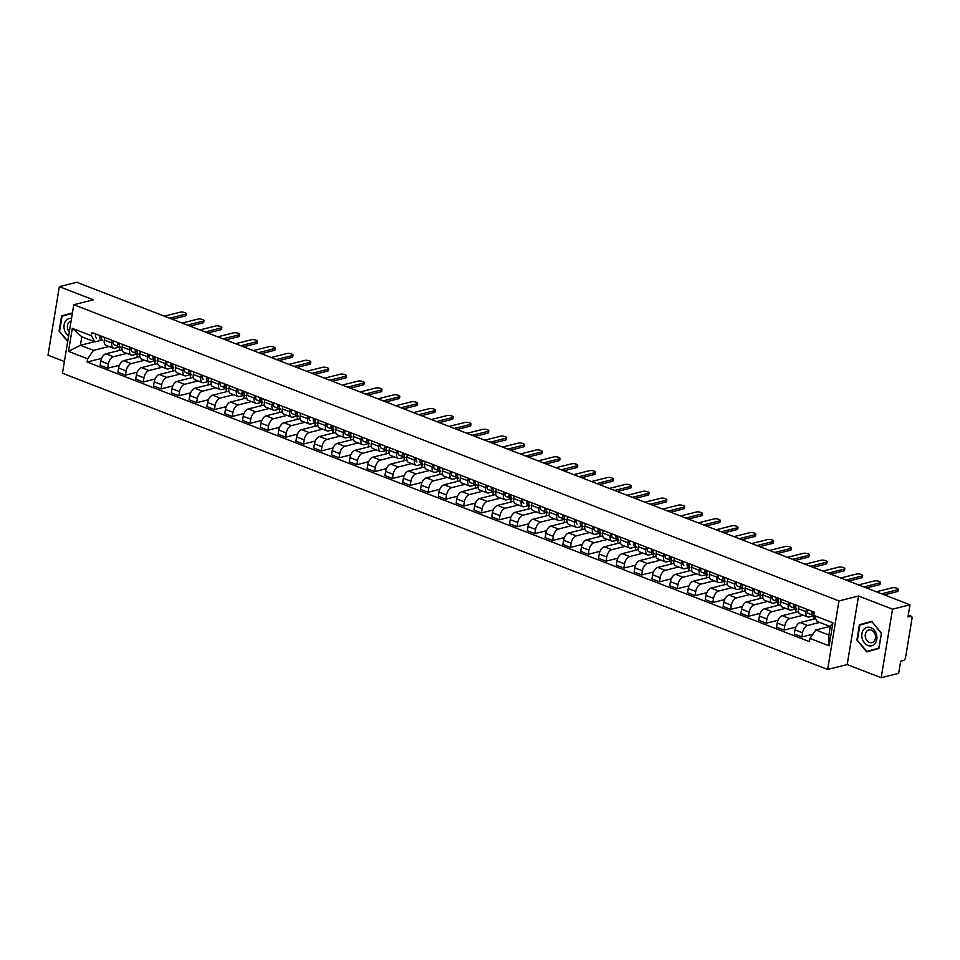 <?xml version="1.0" encoding="UTF-8"?>
<svg xmlns="http://www.w3.org/2000/svg" width="960" height="960" viewBox="0 0 960 960"><rect width="100%" height="100%" fill="white"/><g stroke="black" fill="none" stroke-linecap="round" stroke-linejoin="round"><path stroke-width="1.44" d="M881.184 677.724L892.536 609.18L909.984 604.812L76.8 282.276L59.352 286.644L93.348 299.808L73.788 304.716L62.448 373.26L827.628 669.468L847.188 664.56L881.184 677.724L898.644 673.356L900.648 661.224L903.372 660.54A2.916 1.584 111.2 0 0 905.58 657.36L912 618.564A2.916 1.584 111.2 0 0 911.292 616.284A2.916 1.584 111.2 0 0 910.704 616.26L908.256 615.312M59.352 286.644L48 355.188L64.38 361.536M892.536 609.18L858.528 596.016L838.968 600.924L73.788 304.716M909.984 604.812L907.98 616.944L910.704 616.26M122.088 349.764L105.888 353.82A6.708 3.636 111.2 0 0 100.812 361.14L100.116 365.316L107.652 368.232L108.336 364.056A6.708 3.636 -68.8 0 1 113.424 356.736L126.852 353.376M111.84 342.948L104.304 340.032A6.708 3.636 111.2 0 0 105.924 345.264L113.448 348.18A6.708 3.636 -68.8 0 1 111.84 342.948L112.26 340.392M104.304 340.032L104.724 337.476M119.424 365.28L107.652 368.232M137.424 353.928L136.848 357.42M119.94 346.956L114.828 348.24A6.708 3.636 -68.8 0 1 113.448 348.18M139.884 356.652L123.684 360.708A6.708 3.636 111.2 0 0 118.608 368.028L117.912 372.216L125.448 375.132L126.144 370.944A6.708 3.636 -68.8 0 1 131.22 363.624L144.648 360.264M122.532 344.364L122.1 346.92A6.708 3.636 111.2 0 0 123.72 352.152L131.256 355.068A6.708 3.636 -68.8 0 1 129.636 349.836L130.056 347.28M137.22 372.18L125.448 375.132M155.22 360.816L154.644 364.308M137.748 353.844L132.624 355.128A6.708 3.636 -68.8 0 1 131.256 355.068M157.692 363.54L141.492 367.608A6.708 3.636 111.2 0 0 136.404 374.916L135.72 379.104L143.244 382.02L143.94 377.832A6.708 3.636 -68.8 0 1 149.016 370.524L162.456 367.152M140.328 351.264L139.908 353.808A6.708 3.636 111.2 0 0 141.516 359.052L149.052 361.968A6.708 3.636 -68.8 0 1 147.432 356.724L147.852 354.168M155.028 379.068L143.244 382.02M173.028 367.704L172.452 371.196M155.544 360.732L150.432 362.016A6.708 3.636 -68.8 0 1 149.052 361.968M175.488 370.428L159.288 374.496A6.708 3.636 111.2 0 0 154.212 381.816L153.516 385.992L161.052 388.908L161.736 384.732A6.708 3.636 -68.8 0 1 166.824 377.412L180.252 374.04M158.124 358.152L157.704 360.696A6.708 3.636 111.2 0 0 159.324 365.94L166.848 368.856A6.708 3.636 -68.8 0 1 165.24 363.612L165.66 361.068M172.824 385.956L161.052 388.908M190.824 374.604L190.248 378.084M173.34 367.632L168.228 368.916A6.708 3.636 -68.8 0 1 166.848 368.856M193.284 377.328L177.084 381.384A6.708 3.636 111.2 0 0 172.008 388.704L171.312 392.88L178.848 395.796L179.544 391.62A6.708 3.636 -68.8 0 1 184.62 384.3L198.048 380.928M175.932 365.04L175.5 367.596A6.708 3.636 111.2 0 0 177.12 372.828L184.656 375.744A6.708 3.636 -68.8 0 1 183.036 370.512L183.456 367.956M190.62 392.844L178.848 395.796M208.62 381.492L208.044 384.972M189.54 373.98L185.52 372.42A3.648 1.98 -68.8 0 1 185.472 372.408L189.588 373.992A3.648 1.98 -68.8 0 0 189.636 374.016L191.172 374.532L186.024 375.804A6.708 3.636 -68.8 0 1 184.656 375.744M211.092 384.216L194.892 388.272A6.708 3.636 111.2 0 0 189.816 395.592L189.12 399.78L196.644 402.696L197.34 398.508A6.708 3.636 -68.8 0 1 202.416 391.188L215.856 387.828M193.728 371.928L193.308 374.484A6.708 3.636 111.2 0 0 194.916 379.716L202.452 382.632A6.708 3.636 -68.8 0 1 200.832 377.4L201.264 374.844M208.428 399.744L196.644 402.696M226.428 388.38L225.852 391.872M208.944 381.408L203.832 382.692A6.708 3.636 -68.8 0 1 202.452 382.632M228.888 391.104L212.688 395.172A6.708 3.636 111.2 0 0 207.612 402.48L206.916 406.668L214.452 409.584L215.136 405.396A6.708 3.636 -68.8 0 1 220.224 398.076L233.652 394.716M211.524 378.816L211.104 381.372A6.708 3.636 111.2 0 0 212.724 386.616L220.248 389.532A6.708 3.636 -68.8 0 1 218.64 384.288L219.06 381.732M226.224 406.632L214.452 409.584M244.224 395.268L243.648 398.76M226.74 388.296L221.628 389.58A6.708 3.636 -68.8 0 1 220.248 389.532M246.684 397.992L230.484 402.06A6.708 3.636 111.2 0 0 225.408 409.38L224.724 413.556L232.248 416.472L232.944 412.296A6.708 3.636 -68.8 0 1 238.02 404.976L251.448 401.604M229.332 385.716L228.9 388.26A6.708 3.636 111.2 0 0 230.52 393.504L238.056 396.42A6.708 3.636 -68.8 0 1 236.436 391.176L236.856 388.632M244.02 413.52L232.248 416.472M262.032 402.156L261.444 405.648M242.94 394.644L238.92 393.096A3.648 1.98 -68.8 0 1 238.872 393.084L242.988 394.668A3.648 1.98 -68.8 0 0 243.036 394.692L244.572 395.196L239.424 396.468A6.708 3.636 -68.8 0 1 238.056 396.42M264.492 404.892L248.292 408.948A6.708 3.636 111.2 0 0 243.216 416.268L242.52 420.444L250.044 423.36L250.74 419.184A6.708 3.636 -68.8 0 1 255.816 411.864L269.256 408.492M247.128 392.604L246.708 395.148A6.708 3.636 111.2 0 0 248.316 400.392L255.852 403.308A6.708 3.636 -68.8 0 1 254.232 398.064L254.664 395.52M261.828 420.408L250.044 423.36M279.828 409.056L279.252 412.536M262.344 402.084L257.232 403.368A6.708 3.636 -68.8 0 1 255.852 403.308M282.288 411.78L266.088 415.836A6.708 3.636 111.2 0 0 261.012 423.156L260.316 427.332L267.852 430.248L268.536 426.072A6.708 3.636 -68.8 0 1 273.624 418.752L287.052 415.392M264.924 399.492L264.504 402.048A6.708 3.636 111.2 0 0 266.124 407.28L273.648 410.196A6.708 3.636 -68.8 0 1 272.04 404.964L272.46 402.408M279.624 427.296L267.852 430.248M297.624 415.944L297.048 419.436M280.14 408.972L275.028 410.256A6.708 3.636 -68.8 0 1 273.648 410.196M300.084 418.668L283.896 422.724A6.708 3.636 111.2 0 0 278.808 430.044L278.124 434.232L285.648 437.148L286.344 432.96A6.708 3.636 -68.8 0 1 291.42 425.64L304.848 422.28M282.732 406.38L282.312 408.936A6.708 3.636 111.2 0 0 283.92 414.168L291.456 417.084A6.708 3.636 -68.8 0 1 289.836 411.852L290.256 409.296M297.42 434.196L285.648 437.148M315.432 422.832L314.844 426.324M296.34 415.32L292.32 413.772A3.648 1.98 -68.8 0 1 292.272 413.748L296.388 415.344A3.648 1.98 -68.8 0 0 296.436 415.356L297.972 415.872L292.824 417.144A6.708 3.636 -68.8 0 1 291.456 417.084M317.892 425.556L301.692 429.624A6.708 3.636 111.2 0 0 296.616 436.932L295.92 441.12L303.456 444.036L304.14 439.848A6.708 3.636 -68.8 0 1 309.216 432.54L322.656 429.168M300.528 413.28L300.108 415.824A6.708 3.636 111.2 0 0 301.716 421.068L309.252 423.984A6.708 3.636 -68.8 0 1 307.632 418.74L308.064 416.184M315.228 441.084L303.456 444.036M333.228 429.72L332.652 433.212M315.744 422.748L310.632 424.032A6.708 3.636 -68.8 0 1 309.252 423.984M335.688 432.444L319.488 436.512A6.708 3.636 111.2 0 0 314.412 443.832L313.716 448.008L321.252 450.924L321.948 446.748A6.708 3.636 -68.8 0 1 327.024 439.428L340.452 436.056M318.324 420.168L317.904 422.712A6.708 3.636 111.2 0 0 319.524 427.956L327.048 430.872A6.708 3.636 -68.8 0 1 325.44 425.628L325.86 423.084M333.024 447.972L321.252 450.924M351.024 436.62L350.448 440.1M333.54 429.648L328.428 430.932A6.708 3.636 -68.8 0 1 327.048 430.872M353.484 439.344L337.296 443.4A6.708 3.636 111.2 0 0 332.208 450.72L331.524 454.896L339.048 457.812L339.744 453.636A6.708 3.636 -68.8 0 1 344.82 446.316L358.26 442.944M336.132 427.056L335.712 429.612A6.708 3.636 111.2 0 0 337.32 434.844L344.856 437.76A6.708 3.636 -68.8 0 1 343.236 432.528L343.656 429.972M350.82 454.86L339.048 457.812M368.832 443.508L368.244 446.988M349.74 435.996L345.72 434.436A3.648 1.98 -68.8 0 1 345.684 434.424L349.788 436.008A3.648 1.98 -68.8 0 0 349.836 436.032L351.372 436.548L346.224 437.82A6.708 3.636 -68.8 0 1 344.856 437.76M371.292 446.232L355.092 450.288A6.708 3.636 111.2 0 0 350.016 457.608L349.32 461.796L356.856 464.712L357.54 460.524A6.708 3.636 -68.8 0 1 362.616 453.204L376.056 449.844M353.928 433.944L353.508 436.5A6.708 3.636 111.2 0 0 355.128 441.732L362.652 444.648A6.708 3.636 -68.8 0 1 361.032 439.416L361.464 436.86M368.628 461.76L356.856 464.712M386.628 450.396L386.052 453.888M369.144 443.424L364.032 444.708A6.708 3.636 -68.8 0 1 362.652 444.648M389.088 453.12L372.888 457.188A6.708 3.636 111.2 0 0 367.812 464.496L367.116 468.684L374.652 471.6L375.348 467.412A6.708 3.636 -68.8 0 1 380.424 460.092L393.852 456.732M371.724 440.832L371.304 443.388A6.708 3.636 111.2 0 0 372.924 448.632L380.448 451.548A6.708 3.636 -68.8 0 1 378.84 446.304L379.26 443.748M386.424 468.648L374.652 471.6M404.424 457.284L403.848 460.776M386.94 450.312L381.828 451.596A6.708 3.636 -68.8 0 1 380.448 451.548M406.884 460.008L390.696 464.076A6.708 3.636 111.2 0 0 385.608 471.396L384.924 475.572L392.448 478.488L393.144 474.312A6.708 3.636 -68.8 0 1 398.22 466.992L411.66 463.62M389.532 447.732L389.112 450.276A6.708 3.636 111.2 0 0 390.72 455.52L398.256 458.436A6.708 3.636 -68.8 0 1 396.636 453.192L397.056 450.648M404.232 475.536L392.448 478.488M422.232 464.172L421.656 467.664M403.14 456.66L399.132 455.112A3.648 1.98 -68.8 0 1 399.084 455.1L403.188 456.684A3.648 1.98 -68.8 0 0 403.236 456.708L404.772 457.212L399.624 458.484A6.708 3.636 -68.8 0 1 398.256 458.436M424.692 466.908L408.492 470.964A6.708 3.636 111.2 0 0 403.416 478.284L402.72 482.46L410.256 485.376L410.94 481.2A6.708 3.636 -68.8 0 1 416.028 473.88L429.456 470.508M407.328 454.62L406.908 457.164A6.708 3.636 111.2 0 0 408.528 462.408L416.052 465.324A6.708 3.636 -68.8 0 1 414.444 460.08L414.864 457.536M422.028 482.424L410.256 485.376M440.028 471.072L439.452 474.552M422.544 464.1L417.432 465.384A6.708 3.636 -68.8 0 1 416.052 465.324M442.488 473.796L426.288 477.852A6.708 3.636 111.2 0 0 421.212 485.172L420.516 489.348L428.052 492.264L428.748 488.088A6.708 3.636 -68.8 0 1 433.824 480.768L447.252 477.408M425.136 461.508L424.704 464.064A6.708 3.636 111.2 0 0 426.324 469.296L433.86 472.212A6.708 3.636 -68.8 0 1 432.24 466.98L432.66 464.424M439.824 489.312L428.052 492.264M457.824 477.96L457.248 481.452M440.34 470.988L435.228 472.272A6.708 3.636 -68.8 0 1 433.86 472.212M460.296 480.684L444.096 484.74A6.708 3.636 111.2 0 0 439.008 492.06L438.324 496.248L445.848 499.164L446.544 494.976A6.708 3.636 -68.8 0 1 451.62 487.656L465.06 484.296M442.932 468.396L442.512 470.952A6.708 3.636 111.2 0 0 444.12 476.184L451.656 479.1A6.708 3.636 -68.8 0 1 450.036 473.868L450.456 471.312M457.632 496.212L445.848 499.164M475.632 484.848L475.056 488.34M456.54 477.336L452.532 475.788A3.648 1.98 -68.8 0 1 452.484 475.764L456.588 477.36A3.648 1.98 -68.8 0 0 456.636 477.372L458.172 477.888L453.024 479.16A6.708 3.636 -68.8 0 1 451.656 479.1M478.092 487.572L461.892 491.64A6.708 3.636 111.2 0 0 456.816 498.948L456.12 503.136L463.656 506.052L464.34 501.864A6.708 3.636 -68.8 0 1 469.428 494.556L482.856 491.184M460.728 475.296L460.308 477.84A6.708 3.636 111.2 0 0 461.928 483.084L469.452 486A6.708 3.636 -68.8 0 1 467.844 480.756L468.264 478.2M475.428 503.1L463.656 506.052M493.428 491.736L492.852 495.228M475.944 484.764L470.832 486.048A6.708 3.636 -68.8 0 1 469.452 486M495.888 494.46L479.688 498.528A6.708 3.636 111.2 0 0 474.612 505.848L473.916 510.024L481.452 512.94L482.148 508.764A6.708 3.636 -68.8 0 1 487.224 501.444L500.652 498.072M478.536 482.184L478.104 484.728A6.708 3.636 111.2 0 0 479.724 489.972L487.26 492.888A6.708 3.636 -68.8 0 1 485.64 487.644L486.06 485.1M493.224 509.988L481.452 512.94M511.224 498.624L510.648 502.116M493.752 491.664L488.628 492.948A6.708 3.636 -68.8 0 1 487.26 492.888M513.696 501.36L497.496 505.416A6.708 3.636 111.2 0 0 492.408 512.736L491.724 516.912L499.248 519.828L499.944 515.652A6.708 3.636 -68.8 0 1 505.02 508.332L518.46 504.96M496.332 489.072L495.912 491.628A6.708 3.636 111.2 0 0 497.52 496.86L505.056 499.776A6.708 3.636 -68.8 0 1 503.436 494.544L503.868 491.988M511.032 516.876L499.248 519.828M529.032 505.524L528.456 509.004M509.94 498.012L505.932 496.452A3.648 1.98 -68.8 0 1 505.884 496.44L509.988 498.024A3.648 1.98 -68.8 0 0 510.036 498.048L511.572 498.564L506.436 499.836A6.708 3.636 -68.8 0 1 505.056 499.776M531.492 508.248L515.292 512.304A6.708 3.636 111.2 0 0 510.216 519.624L509.52 523.812L517.056 526.728L517.74 522.54A6.708 3.636 -68.8 0 1 522.828 515.22L536.256 511.86M514.128 495.96L513.708 498.516A6.708 3.636 111.2 0 0 515.328 503.748L522.852 506.664A6.708 3.636 -68.8 0 1 521.244 501.432L521.664 498.876M528.828 523.776L517.056 526.728M546.828 512.412L546.252 515.904M529.344 505.44L524.232 506.724A6.708 3.636 -68.8 0 1 522.852 506.664M549.288 515.136L533.088 519.204A6.708 3.636 111.2 0 0 528.012 526.512L527.316 530.7L534.852 533.616L535.548 529.428A6.708 3.636 -68.8 0 1 540.624 522.108L554.052 518.748M531.936 502.848L531.504 505.404A6.708 3.636 111.2 0 0 533.124 510.648L540.66 513.564A6.708 3.636 -68.8 0 1 539.04 508.32L539.46 505.764M546.624 530.664L534.852 533.616M564.624 519.3L564.048 522.792M547.152 512.328L542.028 513.612A6.708 3.636 -68.8 0 1 540.66 513.564M567.096 522.024L550.896 526.092A6.708 3.636 111.2 0 0 545.82 533.412L545.124 537.588L552.648 540.504L553.344 536.328A6.708 3.636 -68.8 0 1 558.42 529.008L571.86 525.636M549.732 509.748L549.312 512.292A6.708 3.636 111.2 0 0 550.92 517.536L558.456 520.452A6.708 3.636 -68.8 0 1 556.836 515.208L557.268 512.664M564.432 537.552L552.648 540.504M582.432 526.188L581.856 529.68M563.34 518.676L559.332 517.128A3.648 1.98 -68.8 0 1 559.284 517.116L563.388 518.7A3.648 1.98 -68.8 0 0 563.436 518.724L564.972 519.228L559.836 520.5A6.708 3.636 -68.8 0 1 558.456 520.452M584.892 528.924L568.692 532.98A6.708 3.636 111.2 0 0 563.616 540.3L562.92 544.476L570.456 547.392L571.14 543.216A6.708 3.636 -68.8 0 1 576.228 535.896L589.656 532.524M567.528 516.636L567.108 519.18A6.708 3.636 111.2 0 0 568.728 524.424L576.252 527.34A6.708 3.636 -68.8 0 1 574.644 522.096L575.064 519.552M582.228 544.44L570.456 547.392M600.228 533.088L599.652 536.568M582.744 526.116L577.632 527.4A6.708 3.636 -68.8 0 1 576.252 527.34M602.688 535.812L586.488 539.868A6.708 3.636 111.2 0 0 581.412 547.188L580.728 551.364L588.252 554.28L588.948 550.104A6.708 3.636 -68.8 0 1 594.024 542.784L607.452 539.424M585.336 523.524L584.904 526.08A6.708 3.636 111.2 0 0 586.524 531.312L594.06 534.228A6.708 3.636 -68.8 0 1 592.44 528.996L592.86 526.44M600.024 551.328L588.252 554.28M618.036 539.976L617.448 543.468M600.552 533.004L595.428 534.288A6.708 3.636 -68.8 0 1 594.06 534.228M620.496 542.7L604.296 546.756A6.708 3.636 111.2 0 0 599.22 554.076L598.524 558.264L606.048 561.18L606.744 556.992A6.708 3.636 -68.8 0 1 611.82 549.672L625.26 546.312M603.132 530.412L602.712 532.968A6.708 3.636 111.2 0 0 604.32 538.2L611.856 541.116A6.708 3.636 -68.8 0 1 610.236 535.884L610.668 533.328M617.832 558.228L606.048 561.18M635.832 546.864L635.256 550.356M616.74 539.352L612.732 537.804A3.648 1.98 -68.8 0 1 612.684 537.78L616.788 539.376A3.648 1.98 -68.8 0 0 616.836 539.388L618.372 539.904L613.236 541.176A6.708 3.636 -68.8 0 1 611.856 541.116M638.292 549.588L622.092 553.656A6.708 3.636 111.2 0 0 617.016 560.964L616.32 565.152L623.856 568.068L624.552 563.88A6.708 3.636 -68.8 0 1 629.628 556.572L643.056 553.2M620.928 537.312L620.508 539.856A6.708 3.636 111.2 0 0 622.128 545.1L629.652 548.016A6.708 3.636 -68.8 0 1 628.044 542.772L628.464 540.216M635.628 565.116L623.856 568.068M653.628 553.752L653.052 557.244M636.144 546.78L631.032 548.064A6.708 3.636 -68.8 0 1 629.652 548.016M656.088 556.476L639.9 560.544A6.708 3.636 111.2 0 0 634.812 567.864L634.128 572.04L641.652 574.956L642.348 570.78A6.708 3.636 -68.8 0 1 647.424 563.46L660.864 560.088M638.736 544.2L638.316 546.744A6.708 3.636 111.2 0 0 639.924 551.988L647.46 554.904A6.708 3.636 -68.8 0 1 645.84 549.66L646.26 547.116M653.424 572.004L641.652 574.956M671.436 560.64L670.848 564.132M653.952 553.68L648.828 554.964A6.708 3.636 -68.8 0 1 647.46 554.904M673.896 563.376L657.696 567.432A6.708 3.636 111.2 0 0 652.62 574.752L651.924 578.928L659.46 581.844L660.144 577.668A6.708 3.636 -68.8 0 1 665.22 570.348L678.66 566.976M656.532 551.088L656.112 553.644A6.708 3.636 111.2 0 0 657.72 558.876L665.256 561.792A6.708 3.636 -68.8 0 1 663.636 556.56L664.068 554.004M671.232 578.892L659.46 581.844M689.232 567.54L688.656 571.02M670.14 560.028L666.132 558.468A3.648 1.98 -68.8 0 1 666.084 558.456L670.188 560.04A3.648 1.98 -68.8 0 0 670.236 560.064L671.784 560.58L666.636 561.852A6.708 3.636 -68.8 0 1 665.256 561.792M691.692 570.264L675.492 574.32A6.708 3.636 111.2 0 0 670.416 581.64L669.72 585.828L677.256 588.744L677.952 584.556A6.708 3.636 -68.8 0 1 683.028 577.236L696.456 573.876M674.328 557.976L673.908 560.532A6.708 3.636 111.2 0 0 675.528 565.764L683.052 568.68A6.708 3.636 -68.8 0 1 681.444 563.448L681.864 560.892M689.028 585.792L677.256 588.744M707.028 574.428L706.452 577.92M689.544 567.456L684.432 568.74A6.708 3.636 -68.8 0 1 683.052 568.68M709.488 577.152L693.3 581.22A6.708 3.636 111.2 0 0 688.212 588.528L687.528 592.716L695.052 595.632L695.748 591.444A6.708 3.636 -68.8 0 1 700.824 584.124L714.264 580.764M692.136 564.864L691.716 567.42A6.708 3.636 111.2 0 0 693.324 572.664L700.86 575.58A6.708 3.636 -68.8 0 1 699.24 570.336L699.66 567.78M706.824 592.68L695.052 595.632M724.836 581.316L724.26 584.808M707.352 574.344L702.228 575.628A6.708 3.636 -68.8 0 1 700.86 575.58M727.296 584.04L711.096 588.108A6.708 3.636 111.2 0 0 706.02 595.428L705.324 599.604L712.86 602.52L713.544 598.344A6.708 3.636 -68.8 0 1 718.62 591.024L732.06 587.652M709.932 571.764L709.512 574.308A6.708 3.636 111.2 0 0 711.132 579.552L718.656 582.468A6.708 3.636 -68.8 0 1 717.048 577.224L717.468 574.68M724.632 599.568L712.86 602.52M742.632 588.204L742.056 591.696M723.54 580.692L719.532 579.144A3.648 1.98 -68.8 0 1 719.484 579.132L723.588 580.716A3.648 1.98 -68.8 0 0 723.636 580.74L725.184 581.244L720.036 582.516A6.708 3.636 -68.8 0 1 718.656 582.468M745.092 590.94L728.892 594.996A6.708 3.636 111.2 0 0 723.816 602.316L723.12 606.492L730.656 609.408L731.352 605.232A6.708 3.636 -68.8 0 1 736.428 597.912L749.856 594.54M727.728 578.652L727.308 581.196A6.708 3.636 111.2 0 0 728.928 586.44L736.452 589.356A6.708 3.636 -68.8 0 1 734.844 584.112L735.264 581.568M742.428 606.456L730.656 609.408M760.428 595.104L759.852 598.584M742.944 588.132L737.832 589.416A6.708 3.636 -68.8 0 1 736.452 589.356M762.9 597.828L746.7 601.884A6.708 3.636 111.2 0 0 741.612 609.204L740.928 613.38L748.452 616.296L749.148 612.12A6.708 3.636 -68.8 0 1 754.224 604.8L767.664 601.44M745.536 585.54L745.116 588.096A6.708 3.636 111.2 0 0 746.724 593.328L754.26 596.244A6.708 3.636 -68.8 0 1 752.64 591.012L753.06 588.456M760.236 613.344L748.452 616.296M778.236 601.992L777.66 605.484M760.752 595.02L755.628 596.304A6.708 3.636 -68.8 0 1 754.26 596.244M780.696 604.716L764.496 608.772A6.708 3.636 111.2 0 0 759.42 616.092L758.724 620.28L766.26 623.196L766.944 619.008A6.708 3.636 -68.8 0 1 772.032 611.688L785.46 608.328M763.332 592.428L762.912 594.984A6.708 3.636 111.2 0 0 764.532 600.216L772.056 603.132A6.708 3.636 -68.8 0 1 770.448 597.9L770.868 595.344M778.032 620.244L766.26 623.196M796.032 608.88L795.456 612.372M776.94 601.368L772.932 599.82A3.648 1.98 -68.8 0 1 772.884 599.796L776.988 601.392A3.648 1.98 -68.8 0 0 777.036 601.404L778.584 601.92L773.436 603.192A6.708 3.636 -68.8 0 1 772.056 603.132M798.492 611.604L782.292 615.672A6.708 3.636 111.2 0 0 777.216 622.98L776.52 627.168L784.056 630.084L784.752 625.896A6.708 3.636 -68.8 0 1 789.828 618.588L803.256 615.216M781.14 599.328L780.708 601.872A6.708 3.636 111.2 0 0 782.328 607.116L789.864 610.032A6.708 3.636 -68.8 0 1 788.244 604.788L788.664 602.232M795.828 627.132L784.056 630.084M813.828 615.768L813.252 619.26M796.344 608.796L791.232 610.08A6.708 3.636 -68.8 0 1 789.864 610.032M815.616 618.672L800.1 622.56A6.708 3.636 111.2 0 0 795.012 629.88L794.328 634.056L801.852 636.972L802.548 632.796A6.708 3.636 -68.8 0 1 807.624 625.476L819.696 622.452M798.936 606.216L798.516 608.76A6.708 3.636 111.2 0 0 800.124 614.004L807.66 616.92A6.708 3.636 -68.8 0 1 806.04 611.676L806.46 609.132M812.844 634.212L801.852 636.972M813.96 615.744L809.028 616.98A6.708 3.636 -68.8 0 1 807.66 616.92M94.572 341.736L80.388 345.3L93.516 350.376L109.056 346.476M102.144 340.068L94.92 341.88L81.804 336.792L80.388 345.3L68.496 351.384L72.3 328.356L91.476 335.772L94.92 341.88M829.968 626.424L815.796 629.976L828.912 635.052L830.316 626.556L817.2 621.48L813.756 615.372L814.284 612.156L92.004 332.556L91.476 335.772M813.756 615.372L832.92 622.8L829.104 645.828L809.94 638.412L815.796 629.976M93.516 350.376L87.66 358.812L87.132 362.028L809.412 641.628L809.94 638.412M87.66 358.812L68.496 351.384M827.628 669.468L838.968 600.924M72.432 312.888L61.608 315.864L59.088 331.14L67.68 341.64M847.188 664.56L858.528 596.016M881.448 633.24L871.704 621.336L859.428 624.708L856.896 639.984L866.64 651.888L878.916 648.504L881.448 633.24L878.796 648.096L866.904 651.372L856.896 639.984M101.628 358.392L87.132 362.028M119.628 347.04L119.052 350.52M72.3 328.356L81.804 336.792M828.912 635.052L829.104 645.828M830.316 626.556L832.92 622.8M72.42 312.984L65.232 315.324M67.788 340.944L59.088 331.14M65.292 314.94L61.608 315.864M871.764 621.408L863.052 624.168M863.112 623.784L859.428 624.708M102.528 340.296L102.576 340.308A3.648 1.98 -68.8 0 1 102.528 340.296A3.648 1.98 -68.8 0 1 101.916 336.384M169.584 318.192L185.532 314.184A3.348 1.008 9.4 0 0 186.204 313.716L185.916 315.504A3.348 1.008 -170.6 0 1 185.232 315.972L172.26 319.224M101.244 337.764L101.292 337.788A1.752 0.948 -68.8 0 1 101.268 337.776A1.752 0.948 -68.8 0 1 100.944 336.012M100.932 337.452L101.616 337.68M102.168 340.08L100.632 339.564A3.648 1.98 -68.8 0 1 100.584 339.54A3.648 1.98 -68.8 0 1 99.972 335.64M96.48 337.956L96.528 337.968A3.648 1.98 -68.8 0 1 96.48 337.956A3.648 1.98 -68.8 0 1 95.868 334.044M186.204 313.716A3.348 1.008 9.4 0 0 184.044 312.384A3.348 1.008 9.4 0 0 180.276 312.156L164.328 316.152M120.324 347.184L120.372 347.208A3.648 1.98 -68.8 0 1 120.324 347.184A3.648 1.98 -68.8 0 1 119.712 343.284M187.38 325.08L203.328 321.084A3.348 1.008 9.4 0 0 204.012 320.616L203.712 322.392A3.348 1.008 -170.6 0 1 203.028 322.86L190.056 326.112M119.04 344.664L119.088 344.676A1.752 0.948 -68.8 0 1 119.064 344.664A1.752 0.948 -68.8 0 1 118.74 342.9M118.74 344.34L119.412 344.568M119.976 346.968L118.428 346.452A3.648 1.98 -68.8 0 1 118.38 346.44A3.648 1.98 -68.8 0 1 117.78 342.528M118.332 346.416L114.324 344.856A3.648 1.98 -68.8 0 1 114.276 344.844A3.648 1.98 -68.8 0 1 113.676 340.944M204.012 320.616A3.348 1.008 9.4 0 0 201.852 319.272A3.348 1.008 9.4 0 0 198.084 319.044L182.136 323.04M138.12 354.072L138.168 354.096A3.648 1.98 -68.8 0 1 138.12 354.072A3.648 1.98 -68.8 0 1 137.52 350.172M205.176 331.968L221.124 327.972A3.348 1.008 9.4 0 0 221.808 327.504L221.52 329.28A3.348 1.008 -170.6 0 1 220.836 329.748L207.864 333M136.848 351.552L136.896 351.564A1.752 0.948 -68.8 0 1 136.872 351.564A1.752 0.948 -68.8 0 1 136.536 349.788M136.536 351.228L137.208 351.456M137.772 353.856L136.236 353.34A3.648 1.98 -68.8 0 1 136.188 353.328A3.648 1.98 -68.8 0 1 135.576 349.416M136.14 353.304L132.12 351.756A3.648 1.98 -68.8 0 1 132.072 351.732A3.648 1.98 -68.8 0 1 131.472 347.832M221.808 327.504A3.348 1.008 9.4 0 0 219.648 326.172A3.348 1.008 9.4 0 0 215.88 325.932L199.932 329.94M71.52 318.42A9.468 7.428 -104.1 0 0 64.38 329.688A9.468 7.428 -104.1 0 0 68.628 335.892M71.064 321.156A6.48 5.088 -104.1 0 0 70.992 321.168A6.48 5.088 -104.1 0 0 67.668 328.812A6.48 5.088 -104.1 0 0 69.288 331.908M59.64 330.996L62.088 316.188L72.36 313.368M862.188 638.532A9.468 7.428 -104.1 0 0 871.776 645.72A9.468 7.428 -104.1 0 0 876.516 634.596A9.468 7.428 -104.1 0 0 866.916 627.408A9.468 7.428 -104.1 0 0 862.188 638.532M865.488 637.656A6.48 5.088 -104.1 0 0 871.968 642.6A6.48 5.088 -104.1 0 0 875.292 634.956A6.48 5.088 -104.1 0 0 868.812 630.012A6.48 5.088 -104.1 0 0 865.488 637.656M878.988 648.132L866.904 651.372M872.016 621.708L881.244 633.3M857.46 639.84L859.908 625.032L871.8 621.768M155.928 360.972L155.976 360.984A3.648 1.98 -68.8 0 1 155.928 360.972A3.648 1.98 -68.8 0 1 155.316 357.06M222.984 338.856L238.932 334.86A3.348 1.008 9.4 0 0 239.616 334.392L239.316 336.168A3.348 1.008 -170.6 0 1 238.632 336.648L225.66 339.9M154.644 358.44L154.692 358.452A1.752 0.948 -68.8 0 1 154.668 358.452A1.752 0.948 -68.8 0 1 154.344 356.688M154.332 358.116L155.016 358.344M155.568 360.744L154.032 360.228A3.648 1.98 -68.8 0 1 153.984 360.216A3.648 1.98 -68.8 0 1 153.384 356.316M153.936 360.192L149.928 358.644A3.648 1.98 -68.8 0 1 149.88 358.62A3.648 1.98 -68.8 0 1 149.268 354.72M239.616 334.392A3.348 1.008 9.4 0 0 237.444 333.06A3.348 1.008 9.4 0 0 233.676 332.832L217.728 336.828M173.724 367.86L173.772 367.872A3.648 1.98 -68.8 0 1 173.724 367.86A3.648 1.98 -68.8 0 1 173.124 363.948M240.78 345.744L256.728 341.748A3.348 1.008 9.4 0 0 257.412 341.28L257.112 343.068A3.348 1.008 -170.6 0 1 256.428 343.536L243.456 346.788M172.44 365.328L172.488 365.352A1.752 0.948 -68.8 0 1 172.464 365.34A1.752 0.948 -68.8 0 1 172.14 363.576M172.14 365.016L172.812 365.232M173.376 367.632L171.828 367.128A3.648 1.98 -68.8 0 1 171.78 367.104A3.648 1.98 -68.8 0 1 171.18 363.204M171.732 367.092L167.724 365.532A3.648 1.98 -68.8 0 1 167.676 365.52A3.648 1.98 -68.8 0 1 167.076 361.608M257.412 341.28A3.348 1.008 9.4 0 0 255.252 339.948A3.348 1.008 9.4 0 0 251.484 339.72L235.536 343.716M191.52 374.748L191.568 374.76A3.648 1.98 -68.8 0 1 191.52 374.748A3.648 1.98 -68.8 0 1 190.92 370.848M258.576 352.644L274.524 348.636A3.348 1.008 9.4 0 0 275.208 348.168L274.92 349.956A3.348 1.008 -170.6 0 1 274.236 350.424L261.264 353.676M190.248 372.216L190.296 372.24A1.752 0.948 -68.8 0 1 190.272 372.228A1.752 0.948 -68.8 0 1 189.936 370.464M189.936 371.904L190.608 372.132M189.588 373.992A3.648 1.98 -68.8 0 1 188.976 370.092M185.472 372.408A3.648 1.98 -68.8 0 1 184.872 368.496M275.208 348.168A3.348 1.008 9.4 0 0 273.048 346.836A3.348 1.008 9.4 0 0 269.28 346.608L253.332 350.604M209.328 381.636L209.376 381.66A3.648 1.98 -68.8 0 1 209.328 381.636A3.648 1.98 -68.8 0 1 208.716 377.736M276.384 359.532L292.332 355.536A3.348 1.008 9.4 0 0 293.016 355.068L292.716 356.844A3.348 1.008 -170.6 0 1 292.032 357.312L279.06 360.564M208.044 379.116L208.092 379.128A1.752 0.948 -68.8 0 1 208.068 379.116A1.752 0.948 -68.8 0 1 207.744 377.352M207.732 378.792L208.416 379.02M208.968 381.42L207.432 380.904A3.648 1.98 -68.8 0 1 207.384 380.892A3.648 1.98 -68.8 0 1 206.784 376.98M203.28 379.296L203.328 379.32A3.648 1.98 -68.8 0 1 203.28 379.296A3.648 1.98 -68.8 0 1 202.668 375.396M293.016 355.068A3.348 1.008 9.4 0 0 290.844 353.736A3.348 1.008 9.4 0 0 287.076 353.496L271.128 357.504M227.124 388.524L227.172 388.548A3.648 1.98 -68.8 0 1 227.124 388.524A3.648 1.98 -68.8 0 1 226.524 384.624M294.18 366.42L310.128 362.424A3.348 1.008 9.4 0 0 310.812 361.956L310.512 363.732A3.348 1.008 -170.6 0 1 309.84 364.2L296.856 367.452M225.84 386.004L225.888 386.016A1.752 0.948 -68.8 0 1 225.864 386.016A1.752 0.948 -68.8 0 1 225.54 384.252M225.54 385.68L226.212 385.908M226.776 388.308L225.228 387.792A3.648 1.98 -68.8 0 1 225.18 387.78A3.648 1.98 -68.8 0 1 224.58 383.868M225.132 387.756L221.124 386.208A3.648 1.98 -68.8 0 1 221.076 386.184A3.648 1.98 -68.8 0 1 220.476 382.284M310.812 361.956A3.348 1.008 9.4 0 0 308.652 360.624A3.348 1.008 9.4 0 0 304.884 360.396L288.936 364.392M244.92 395.424L244.968 395.436A3.648 1.98 -68.8 0 1 244.92 395.424A3.648 1.98 -68.8 0 1 244.32 391.512M311.976 373.308L327.924 369.312A3.348 1.008 9.4 0 0 328.608 368.844L328.32 370.632A3.348 1.008 -170.6 0 1 327.636 371.1L314.664 374.352M243.648 392.892L243.696 392.916A1.752 0.948 -68.8 0 1 243.672 392.904A1.752 0.948 -68.8 0 1 243.348 391.14M243.336 392.568L244.008 392.796M242.988 394.668A3.648 1.98 -68.8 0 1 242.376 390.768M238.872 393.084A3.648 1.98 -68.8 0 1 238.272 389.172M328.608 368.844A3.348 1.008 9.4 0 0 326.448 367.512A3.348 1.008 9.4 0 0 322.68 367.284L306.732 371.28M262.728 402.312L262.776 402.324A3.648 1.98 -68.8 0 1 262.728 402.312A3.648 1.98 -68.8 0 1 262.116 398.4M329.784 380.208L345.732 376.2A3.348 1.008 9.4 0 0 346.416 375.732L346.116 377.52A3.348 1.008 -170.6 0 1 345.432 377.988L332.46 381.24M261.444 399.78L261.492 399.804A1.752 0.948 -68.8 0 1 261.468 399.792A1.752 0.948 -68.8 0 1 261.144 398.028M261.132 399.468L261.816 399.696M262.368 402.096L260.832 401.58A3.648 1.98 -68.8 0 1 260.784 401.556A3.648 1.98 -68.8 0 1 260.184 397.656M260.736 401.544L256.728 399.984A3.648 1.98 -68.8 0 1 256.68 399.972A3.648 1.98 -68.8 0 1 256.068 396.06M346.416 375.732A3.348 1.008 9.4 0 0 344.244 374.4A3.348 1.008 9.4 0 0 340.476 374.172L324.528 378.168M280.524 409.2L280.572 409.224A3.648 1.98 -68.8 0 1 280.524 409.2A3.648 1.98 -68.8 0 1 279.924 405.3M347.58 387.096L363.528 383.1A3.348 1.008 9.4 0 0 364.212 382.632L363.912 384.408A3.348 1.008 -170.6 0 1 363.24 384.876L350.256 388.128M279.252 406.68L279.288 406.692A1.752 0.948 -68.8 0 1 279.264 406.68A1.752 0.948 -68.8 0 1 278.94 404.916M278.94 406.356L279.612 406.584M280.176 408.984L278.628 408.468A3.648 1.98 -68.8 0 1 278.58 408.456A3.648 1.98 -68.8 0 1 277.98 404.544M278.544 408.432L274.524 406.872A3.648 1.98 -68.8 0 1 274.476 406.86A3.648 1.98 -68.8 0 1 273.876 402.96M364.212 382.632A3.348 1.008 9.4 0 0 362.052 381.288A3.348 1.008 9.4 0 0 358.284 381.06L342.336 385.056M298.32 416.088L298.368 416.112A3.648 1.98 -68.8 0 1 298.32 416.088A3.648 1.98 -68.8 0 1 297.72 412.188M365.376 393.984L381.324 389.988A3.348 1.008 9.4 0 0 382.008 389.52L381.72 391.296A3.348 1.008 -170.6 0 1 381.036 391.764L368.064 395.016M297.048 413.568L297.096 413.58A1.752 0.948 -68.8 0 1 297.072 413.58A1.752 0.948 -68.8 0 1 296.748 411.804M296.736 413.244L297.42 413.472M296.388 415.344A3.648 1.98 -68.8 0 1 295.776 411.432M292.272 413.748A3.648 1.98 -68.8 0 1 291.672 409.848M382.008 389.52A3.348 1.008 9.4 0 0 379.848 388.188A3.348 1.008 9.4 0 0 376.08 387.948L360.132 391.956M316.128 422.988L316.176 423A3.648 1.98 -68.8 0 1 316.128 422.988A3.648 1.98 -68.8 0 1 315.516 419.076M383.184 400.872L399.132 396.876A3.348 1.008 9.4 0 0 399.816 396.408L399.516 398.184A3.348 1.008 -170.6 0 1 398.832 398.664L385.86 401.916M314.844 420.456L314.892 420.468A1.752 0.948 -68.8 0 1 314.868 420.468A1.752 0.948 -68.8 0 1 314.544 418.704M314.544 420.132L315.216 420.36M315.78 422.76L314.232 422.244A3.648 1.98 -68.8 0 1 314.184 422.232A3.648 1.98 -68.8 0 1 313.584 418.332M310.08 420.636L310.128 420.66A3.648 1.98 -68.8 0 1 310.08 420.636A3.648 1.98 -68.8 0 1 309.468 416.736M399.816 396.408A3.348 1.008 9.4 0 0 397.644 395.076A3.348 1.008 9.4 0 0 393.876 394.848L377.928 398.844M333.924 429.876L333.972 429.888A3.648 1.98 -68.8 0 1 333.924 429.876A3.648 1.98 -68.8 0 1 333.324 425.964M400.98 407.76L416.928 403.764A3.348 1.008 9.4 0 0 417.612 403.296L417.312 405.084A3.348 1.008 -170.6 0 1 416.64 405.552L403.656 408.804M332.652 427.344L332.688 427.368A1.752 0.948 -68.8 0 1 332.664 427.356A1.752 0.948 -68.8 0 1 332.34 425.592M332.34 427.032L333.012 427.248M333.576 429.648L332.028 429.144A3.648 1.98 -68.8 0 1 331.98 429.12A3.648 1.98 -68.8 0 1 331.38 425.22M331.944 429.108L327.924 427.548A3.648 1.98 -68.8 0 1 327.876 427.536A3.648 1.98 -68.8 0 1 327.276 423.624M417.612 403.296A3.348 1.008 9.4 0 0 415.452 401.964A3.348 1.008 9.4 0 0 411.684 401.736L395.736 405.732M351.72 436.764L351.768 436.776A3.648 1.98 -68.8 0 1 351.72 436.764A3.648 1.98 -68.8 0 1 351.12 432.864M418.788 414.66L434.736 410.652A3.348 1.008 9.4 0 0 435.408 410.184L435.12 411.972A3.348 1.008 -170.6 0 1 434.436 412.44L421.464 415.692M350.448 434.232L350.496 434.256A1.752 0.948 -68.8 0 1 350.472 434.244A1.752 0.948 -68.8 0 1 350.148 432.48M350.136 433.92L350.82 434.148M349.788 436.008A3.648 1.98 -68.8 0 1 349.176 432.108M345.684 434.424A3.648 1.98 -68.8 0 1 345.072 430.512M435.408 410.184A3.348 1.008 9.4 0 0 433.248 408.852A3.348 1.008 9.4 0 0 429.48 408.624L413.532 412.62M369.528 443.652L369.576 443.676A3.648 1.98 -68.8 0 1 369.528 443.652A3.648 1.98 -68.8 0 1 368.916 439.752M436.584 421.548L452.532 417.552A3.348 1.008 9.4 0 0 453.216 417.084L452.916 418.86A3.348 1.008 -170.6 0 1 452.232 419.328L439.26 422.58M368.244 441.132L368.292 441.144A1.752 0.948 -68.8 0 1 368.268 441.132A1.752 0.948 -68.8 0 1 367.944 439.368M367.944 440.808L368.616 441.036M369.18 443.436L367.632 442.92A3.648 1.98 -68.8 0 1 367.584 442.908A3.648 1.98 -68.8 0 1 366.984 438.996M367.536 442.884L363.528 441.336A3.648 1.98 -68.8 0 1 363.48 441.312A3.648 1.98 -68.8 0 1 362.868 437.412M453.216 417.084A3.348 1.008 9.4 0 0 451.044 415.752A3.348 1.008 9.4 0 0 447.288 415.512L431.328 419.52M387.324 450.54L387.372 450.564A3.648 1.98 -68.8 0 1 387.324 450.54A3.648 1.98 -68.8 0 1 386.724 446.64M454.38 428.436L470.328 424.44A3.348 1.008 9.4 0 0 471.012 423.972L470.712 425.748A3.348 1.008 -170.6 0 1 470.04 426.216L457.056 429.468M386.052 448.02L386.088 448.032A1.752 0.948 -68.8 0 1 386.076 448.032A1.752 0.948 -68.8 0 1 385.74 446.268M385.74 447.696L386.412 447.924M386.976 450.324L385.44 449.808A3.648 1.98 -68.8 0 1 385.392 449.796A3.648 1.98 -68.8 0 1 384.78 445.884M385.344 449.772L381.324 448.224A3.648 1.98 -68.8 0 1 381.276 448.2A3.648 1.98 -68.8 0 1 380.676 444.3M471.012 423.972A3.348 1.008 9.4 0 0 468.852 422.64A3.348 1.008 9.4 0 0 465.084 422.412L449.136 426.408M405.132 457.44L405.18 457.452A3.648 1.98 -68.8 0 1 405.132 457.44A3.648 1.98 -68.8 0 1 404.52 453.528M472.188 435.324L488.136 431.328A3.348 1.008 9.4 0 0 488.808 430.86L488.52 432.648A3.348 1.008 -170.6 0 1 487.836 433.116L474.864 436.368M403.848 454.908L403.896 454.932A1.752 0.948 -68.8 0 1 403.872 454.92A1.752 0.948 -68.8 0 1 403.548 453.156M403.536 454.584L404.22 454.812M403.188 456.684A3.648 1.98 -68.8 0 1 402.576 452.784M399.084 455.1A3.648 1.98 -68.8 0 1 398.472 451.188M488.808 430.86A3.348 1.008 9.4 0 0 486.648 429.528A3.348 1.008 9.4 0 0 482.88 429.3L466.932 433.296M422.928 464.328L422.976 464.34A3.648 1.98 -68.8 0 1 422.928 464.328A3.648 1.98 -68.8 0 1 422.316 460.416M489.984 442.224L505.932 438.216A3.348 1.008 9.4 0 0 506.616 437.748L506.316 439.536A3.348 1.008 -170.6 0 1 505.632 440.004L492.66 443.256M421.644 461.796L421.692 461.82A1.752 0.948 -68.8 0 1 421.668 461.808A1.752 0.948 -68.8 0 1 421.344 460.044M421.344 461.484L422.016 461.712M422.58 464.112L421.032 463.596A3.648 1.98 -68.8 0 1 420.984 463.572A3.648 1.98 -68.8 0 1 420.384 459.672M416.88 461.988L416.928 462A3.648 1.98 -68.8 0 1 416.88 461.988A3.648 1.98 -68.8 0 1 416.268 458.076M506.616 437.748A3.348 1.008 9.4 0 0 504.456 436.416A3.348 1.008 9.4 0 0 500.688 436.188L484.74 440.184M440.724 471.216L440.772 471.24A3.648 1.98 -68.8 0 1 440.724 471.216A3.648 1.98 -68.8 0 1 440.124 467.316M507.78 449.112L523.728 445.116A3.348 1.008 9.4 0 0 524.412 444.648L524.124 446.424A3.348 1.008 -170.6 0 1 523.44 446.892L510.456 450.144M439.452 468.696L439.488 468.708A1.752 0.948 -68.8 0 1 439.476 468.696A1.752 0.948 -68.8 0 1 439.14 466.932M439.14 468.372L439.812 468.6M440.376 471L438.84 470.484A3.648 1.98 -68.8 0 1 438.792 470.472A3.648 1.98 -68.8 0 1 438.18 466.56M438.744 470.448L434.724 468.888A3.648 1.98 -68.8 0 1 434.676 468.876A3.648 1.98 -68.8 0 1 434.076 464.976M524.412 444.648A3.348 1.008 9.4 0 0 522.252 443.304A3.348 1.008 9.4 0 0 518.484 443.076L502.536 447.072M458.532 478.104L458.58 478.128A3.648 1.98 -68.8 0 1 458.532 478.104A3.648 1.98 -68.8 0 1 457.92 474.204M525.588 456L541.536 452.004A3.348 1.008 9.4 0 0 542.208 451.536L541.92 453.312A3.348 1.008 -170.6 0 1 541.236 453.78L528.264 457.032M457.248 475.584L457.296 475.596A1.752 0.948 -68.8 0 1 457.272 475.596A1.752 0.948 -68.8 0 1 456.948 473.82M456.936 475.26L457.62 475.488M456.588 477.36A3.648 1.98 -68.8 0 1 455.988 473.448M452.484 475.764A3.648 1.98 -68.8 0 1 451.872 471.864M542.208 451.536A3.348 1.008 9.4 0 0 540.048 450.204A3.348 1.008 9.4 0 0 536.28 449.964L520.332 453.972M476.328 485.004L476.376 485.016A3.648 1.98 -68.8 0 1 476.328 485.004A3.648 1.98 -68.8 0 1 475.728 481.092M543.384 462.888L559.332 458.892A3.348 1.008 9.4 0 0 560.016 458.424L559.716 460.2A3.348 1.008 -170.6 0 1 559.032 460.68L546.06 463.932M475.044 482.472L475.092 482.484A1.752 0.948 -68.8 0 1 475.068 482.484A1.752 0.948 -68.8 0 1 474.744 480.72M474.744 482.148L475.416 482.376M475.98 484.776L474.432 484.26A3.648 1.98 -68.8 0 1 474.384 484.248A3.648 1.98 -68.8 0 1 473.784 480.348M474.336 484.224L470.328 482.676A3.648 1.98 -68.8 0 1 470.28 482.652A3.648 1.98 -68.8 0 1 469.68 478.752M560.016 458.424A3.348 1.008 9.4 0 0 557.856 457.092A3.348 1.008 9.4 0 0 554.088 456.864L538.14 460.86M494.124 491.892L494.172 491.904A3.648 1.98 -68.8 0 1 494.124 491.892A3.648 1.98 -68.8 0 1 493.524 487.98M561.18 469.776L577.128 465.78A3.348 1.008 9.4 0 0 577.812 465.312L577.524 467.1A3.348 1.008 -170.6 0 1 576.84 467.568L563.868 470.82M492.852 489.36L492.9 489.384A1.752 0.948 -68.8 0 1 492.876 489.372A1.752 0.948 -68.8 0 1 492.54 487.608M492.54 489.048L493.212 489.264M493.776 491.664L492.24 491.16A3.648 1.98 -68.8 0 1 492.192 491.136A3.648 1.98 -68.8 0 1 491.58 487.236M492.144 491.124L488.124 489.564A3.648 1.98 -68.8 0 1 488.076 489.552A3.648 1.98 -68.8 0 1 487.476 485.64M577.812 465.312A3.348 1.008 9.4 0 0 575.652 463.98A3.348 1.008 9.4 0 0 571.884 463.752L555.936 467.748M511.932 498.78L511.98 498.792A3.648 1.98 -68.8 0 1 511.932 498.78A3.648 1.98 -68.8 0 1 511.32 494.88M578.988 476.676L594.936 472.668A3.348 1.008 9.4 0 0 595.62 472.2L595.32 473.988A3.348 1.008 -170.6 0 1 594.636 474.456L581.664 477.708M510.648 496.248L510.696 496.272A1.752 0.948 -68.8 0 1 510.672 496.26A1.752 0.948 -68.8 0 1 510.348 494.496M510.336 495.936L511.02 496.164M509.988 498.024A3.648 1.98 -68.8 0 1 509.388 494.124M505.884 496.44A3.648 1.98 -68.8 0 1 505.272 492.528M595.62 472.2A3.348 1.008 9.4 0 0 593.448 470.868A3.348 1.008 9.4 0 0 589.68 470.64L573.732 474.636M529.728 505.668L529.776 505.692A3.648 1.98 -68.8 0 1 529.728 505.668A3.648 1.98 -68.8 0 1 529.128 501.768M596.784 483.564L612.732 479.568A3.348 1.008 9.4 0 0 613.416 479.1L613.116 480.876A3.348 1.008 -170.6 0 1 612.432 481.344L599.46 484.596M528.444 503.148L528.492 503.16A1.752 0.948 -68.8 0 1 528.468 503.148A1.752 0.948 -68.8 0 1 528.144 501.384M528.144 502.824L528.816 503.052M529.38 505.452L527.832 504.936A3.648 1.98 -68.8 0 1 527.784 504.924A3.648 1.98 -68.8 0 1 527.184 501.012M523.68 503.328L523.728 503.352A3.648 1.98 -68.8 0 1 523.68 503.328A3.648 1.98 -68.8 0 1 523.08 499.428M613.416 479.1A3.348 1.008 9.4 0 0 611.256 477.768A3.348 1.008 9.4 0 0 607.488 477.528L591.54 481.536M547.524 512.556L547.572 512.58A3.648 1.98 -68.8 0 1 547.524 512.556A3.648 1.98 -68.8 0 1 546.924 508.656M614.58 490.452L630.528 486.456A3.348 1.008 9.4 0 0 631.212 485.988L630.924 487.764A3.348 1.008 -170.6 0 1 630.24 488.232L617.268 491.484M546.252 510.036L546.3 510.048A1.752 0.948 -68.8 0 1 546.276 510.048A1.752 0.948 -68.8 0 1 545.94 508.284M545.94 509.712L546.612 509.94M547.176 512.34L545.64 511.824A3.648 1.98 -68.8 0 1 545.592 511.812A3.648 1.98 -68.8 0 1 544.98 507.9M545.544 511.788L541.524 510.24A3.648 1.98 -68.8 0 1 541.476 510.216A3.648 1.98 -68.8 0 1 540.876 506.316M631.212 485.988A3.348 1.008 9.4 0 0 629.052 484.656A3.348 1.008 9.4 0 0 625.284 484.428L609.336 488.424M565.332 519.456L565.38 519.468A3.648 1.98 -68.8 0 1 565.332 519.456A3.648 1.98 -68.8 0 1 564.72 515.544M632.388 497.34L648.336 493.344A3.348 1.008 9.4 0 0 649.02 492.876L648.72 494.664A3.348 1.008 -170.6 0 1 648.036 495.132L635.064 498.384M564.048 516.924L564.096 516.948A1.752 0.948 -68.8 0 1 564.072 516.936A1.752 0.948 -68.8 0 1 563.748 515.172M563.736 516.6L564.42 516.828M563.388 518.7A3.648 1.98 -68.8 0 1 562.788 514.8M559.284 517.116A3.648 1.98 -68.8 0 1 558.672 513.204M649.02 492.876A3.348 1.008 9.4 0 0 646.848 491.544A3.348 1.008 9.4 0 0 643.08 491.316L627.132 495.312M583.128 526.344L583.176 526.356A3.648 1.98 -68.8 0 1 583.128 526.344A3.648 1.98 -68.8 0 1 582.528 522.432M650.184 504.24L666.132 500.232A3.348 1.008 9.4 0 0 666.816 499.764L666.516 501.552A3.348 1.008 -170.6 0 1 665.844 502.02L652.86 505.272M581.844 523.812L581.892 523.836A1.752 0.948 -68.8 0 1 581.868 523.824A1.752 0.948 -68.8 0 1 581.544 522.06M581.544 523.5L582.216 523.728M582.78 526.128L581.232 525.612A3.648 1.98 -68.8 0 1 581.184 525.588A3.648 1.98 -68.8 0 1 580.584 521.688M577.08 524.004L577.128 524.016A3.648 1.98 -68.8 0 1 577.08 524.004A3.648 1.98 -68.8 0 1 576.48 520.092M666.816 499.764A3.348 1.008 9.4 0 0 664.656 498.432A3.348 1.008 9.4 0 0 660.888 498.204L644.94 502.2M600.924 533.232L600.972 533.256A3.648 1.98 -68.8 0 1 600.924 533.232A3.648 1.98 -68.8 0 1 600.324 529.332M667.98 511.128L683.928 507.132A3.348 1.008 9.4 0 0 684.612 506.664L684.324 508.44A3.348 1.008 -170.6 0 1 683.64 508.908L670.668 512.16M599.652 530.712L599.7 530.724A1.752 0.948 -68.8 0 1 599.676 530.712A1.752 0.948 -68.8 0 1 599.352 528.948M599.34 530.388L600.012 530.616M600.576 533.016L599.04 532.5A3.648 1.98 -68.8 0 1 598.992 532.488A3.648 1.98 -68.8 0 1 598.38 528.576M598.944 532.464L594.924 530.904A3.648 1.98 -68.8 0 1 594.876 530.892A3.648 1.98 -68.8 0 1 594.276 526.992M684.612 506.664A3.348 1.008 9.4 0 0 682.452 505.32A3.348 1.008 9.4 0 0 678.684 505.092L662.736 509.088M618.732 540.12L618.78 540.144A3.648 1.98 -68.8 0 1 618.732 540.12A3.648 1.98 -68.8 0 1 618.12 536.22M685.788 518.016L701.736 514.02A3.348 1.008 9.4 0 0 702.42 513.552L702.12 515.328A3.348 1.008 -170.6 0 1 701.436 515.796L688.464 519.048M617.448 537.6L617.496 537.612A1.752 0.948 -68.8 0 1 617.472 537.612A1.752 0.948 -68.8 0 1 617.148 535.836M617.136 537.276L617.82 537.504M616.788 539.376A3.648 1.98 -68.8 0 1 616.188 535.464M612.684 537.78A3.648 1.98 -68.8 0 1 612.072 533.88M702.42 513.552A3.348 1.008 9.4 0 0 700.248 512.22A3.348 1.008 9.4 0 0 696.48 511.98L680.532 515.988M636.528 547.02L636.576 547.032A3.648 1.98 -68.8 0 1 636.528 547.02A3.648 1.98 -68.8 0 1 635.928 543.108M703.584 524.904L719.532 520.908A3.348 1.008 9.4 0 0 720.216 520.44L719.916 522.216A3.348 1.008 -170.6 0 1 719.244 522.696L706.26 525.948M635.592 544.608L635.292 544.5A1.752 0.948 -68.8 0 1 635.268 544.5A1.752 0.948 -68.8 0 1 634.944 542.736M634.944 544.164L635.616 544.392M636.18 546.792L634.632 546.276A3.648 1.98 -68.8 0 1 634.584 546.264A3.648 1.98 -68.8 0 1 633.984 542.364M630.48 544.668L630.528 544.692A3.648 1.98 -68.8 0 1 630.48 544.668A3.648 1.98 -68.8 0 1 629.88 540.768M720.216 520.44A3.348 1.008 9.4 0 0 718.056 519.108A3.348 1.008 9.4 0 0 714.288 518.88L698.34 522.876M654.324 553.908L654.372 553.92A3.648 1.98 -68.8 0 1 654.324 553.908A3.648 1.98 -68.8 0 1 653.724 549.996M721.38 531.792L737.34 527.796A3.348 1.008 9.4 0 0 738.012 527.328L737.724 529.116A3.348 1.008 -170.6 0 1 737.04 529.584L724.068 532.836M653.052 551.376L653.1 551.4A1.752 0.948 -68.8 0 1 653.076 551.388A1.752 0.948 -68.8 0 1 652.752 549.624M652.74 551.064L653.424 551.28M653.976 553.68L652.44 553.176A3.648 1.98 -68.8 0 1 652.392 553.152A3.648 1.98 -68.8 0 1 651.78 549.252M652.344 553.14L648.324 551.58A3.648 1.98 -68.8 0 1 648.276 551.568A3.648 1.98 -68.8 0 1 647.676 547.656M738.012 527.328A3.348 1.008 9.4 0 0 735.852 525.996A3.348 1.008 9.4 0 0 732.084 525.768L716.136 529.764M672.132 560.796L672.18 560.808A3.648 1.98 -68.8 0 1 672.132 560.796A3.648 1.98 -68.8 0 1 671.52 556.896M739.188 538.692L755.136 534.684A3.348 1.008 9.4 0 0 755.82 534.216L755.52 536.004A3.348 1.008 -170.6 0 1 754.836 536.472L741.864 539.724M670.848 558.264L670.896 558.288A1.752 0.948 -68.8 0 1 670.872 558.276A1.752 0.948 -68.8 0 1 670.548 556.512M670.548 557.952L671.22 558.18M670.188 560.04A3.648 1.98 -68.8 0 1 669.588 556.14M666.084 558.456A3.648 1.98 -68.8 0 1 665.472 554.544M755.82 534.216A3.348 1.008 9.4 0 0 753.648 532.884A3.348 1.008 9.4 0 0 749.88 532.656L733.932 536.652M689.928 567.684L689.976 567.708A3.648 1.98 -68.8 0 1 689.928 567.684A3.648 1.98 -68.8 0 1 689.328 563.784M756.984 545.58L772.932 541.584A3.348 1.008 9.4 0 0 773.616 541.116L773.316 542.892A3.348 1.008 -170.6 0 1 772.644 543.36L759.66 546.612M688.656 565.164L688.692 565.176A1.752 0.948 -68.8 0 1 688.668 565.164A1.752 0.948 -68.8 0 1 688.344 563.4M688.344 564.84L689.016 565.068M689.58 567.468L688.032 566.952A3.648 1.98 -68.8 0 1 687.984 566.94A3.648 1.98 -68.8 0 1 687.384 563.028M683.88 565.344L683.928 565.368A3.648 1.98 -68.8 0 1 683.88 565.344A3.648 1.98 -68.8 0 1 683.28 561.444M773.616 541.116A3.348 1.008 9.4 0 0 771.456 539.784A3.348 1.008 9.4 0 0 767.688 539.544L751.74 543.552M707.724 574.572L707.772 574.596A3.648 1.98 -68.8 0 1 707.724 574.572A3.648 1.98 -68.8 0 1 707.124 570.672M774.792 552.468L790.74 548.472A3.348 1.008 9.4 0 0 791.412 548.004L791.124 549.78A3.348 1.008 -170.6 0 1 790.44 550.248L777.468 553.5M706.452 572.052L706.5 572.064A1.752 0.948 -68.8 0 1 706.476 572.064A1.752 0.948 -68.8 0 1 706.152 570.3M706.14 571.728L706.824 571.956M707.376 574.356L705.84 573.84A3.648 1.98 -68.8 0 1 705.792 573.828A3.648 1.98 -68.8 0 1 705.18 569.916M705.744 573.804L701.736 572.256A3.648 1.98 -68.8 0 1 701.688 572.232A3.648 1.98 -68.8 0 1 701.076 568.332M791.412 548.004A3.348 1.008 9.4 0 0 789.252 546.672A3.348 1.008 9.4 0 0 785.484 546.444L769.536 550.44M725.532 581.472L725.58 581.484A3.648 1.98 -68.8 0 1 725.532 581.472A3.648 1.98 -68.8 0 1 724.92 577.56M792.588 559.356L808.536 555.36A3.348 1.008 9.4 0 0 809.22 554.892L808.92 556.68A3.348 1.008 -170.6 0 1 808.236 557.148L795.264 560.4M724.248 578.94L724.296 578.964A1.752 0.948 -68.8 0 1 724.272 578.952A1.752 0.948 -68.8 0 1 723.948 577.188M723.948 578.616L724.62 578.844M723.588 580.716A3.648 1.98 -68.8 0 1 722.988 576.816M719.484 579.132A3.648 1.98 -68.8 0 1 718.872 575.22M809.22 554.892A3.348 1.008 9.4 0 0 807.048 553.56A3.348 1.008 9.4 0 0 803.292 553.332L787.332 557.328M743.328 588.36L743.376 588.372A3.648 1.98 -68.8 0 1 743.328 588.36A3.648 1.98 -68.8 0 1 742.728 584.448M810.384 566.256L826.332 562.248A3.348 1.008 9.4 0 0 827.016 561.78L826.716 563.568A3.348 1.008 -170.6 0 1 826.044 564.036L813.06 567.288M742.392 585.948L742.092 585.852A1.752 0.948 -68.8 0 1 742.08 585.84A1.752 0.948 -68.8 0 1 741.744 584.076M741.744 585.516L742.416 585.744M742.98 588.144L741.444 587.628A3.648 1.98 -68.8 0 1 741.396 587.604A3.648 1.98 -68.8 0 1 740.784 583.704M741.348 587.592L737.328 586.032A3.648 1.98 -68.8 0 1 737.28 586.02A3.648 1.98 -68.8 0 1 736.68 582.108M827.016 561.78A3.348 1.008 9.4 0 0 824.856 560.448A3.348 1.008 9.4 0 0 821.088 560.22L805.14 564.216M761.136 595.248L761.184 595.272A3.648 1.98 -68.8 0 1 761.136 595.248A3.648 1.98 -68.8 0 1 760.524 591.348M828.192 573.144L844.14 569.148A3.348 1.008 9.4 0 0 844.812 568.68L844.524 570.456A3.348 1.008 -170.6 0 1 843.84 570.924L830.868 574.176M759.852 592.728L759.9 592.74A1.752 0.948 -68.8 0 1 759.876 592.728A1.752 0.948 -68.8 0 1 759.552 590.964M759.54 592.404L760.224 592.632M760.776 595.032L759.24 594.516A3.648 1.98 -68.8 0 1 759.192 594.504A3.648 1.98 -68.8 0 1 758.58 590.592M759.144 594.48L755.136 592.92A3.648 1.98 -68.8 0 1 755.088 592.908A3.648 1.98 -68.8 0 1 754.476 589.008M844.812 568.68A3.348 1.008 9.4 0 0 842.652 567.336A3.348 1.008 9.4 0 0 838.884 567.108L822.936 571.104M778.932 602.136L778.98 602.16A3.648 1.98 -68.8 0 1 778.932 602.136A3.648 1.98 -68.8 0 1 778.32 598.236M845.988 580.032L861.936 576.036A3.348 1.008 9.4 0 0 862.62 575.568L862.32 577.344A3.348 1.008 -170.6 0 1 861.636 577.812L848.664 581.064M777.648 599.616L777.696 599.628A1.752 0.948 -68.8 0 1 777.672 599.628A1.752 0.948 -68.8 0 1 777.348 597.852M777.348 599.292L778.02 599.52M776.988 601.392A3.648 1.98 -68.8 0 1 776.388 597.48M772.884 599.796A3.648 1.98 -68.8 0 1 772.284 595.896M862.62 575.568A3.348 1.008 9.4 0 0 860.46 574.236A3.348 1.008 9.4 0 0 856.692 573.996L840.744 578.004M796.728 609.036L796.776 609.048A3.648 1.98 -68.8 0 1 796.728 609.036A3.648 1.98 -68.8 0 1 796.128 605.124M863.784 586.92L879.732 582.924A3.348 1.008 9.4 0 0 880.416 582.456L880.128 584.232A3.348 1.008 -170.6 0 1 879.444 584.712L866.46 587.964M795.456 606.504L795.492 606.516A1.752 0.948 -68.8 0 1 795.48 606.516A1.752 0.948 -68.8 0 1 795.144 604.752M795.144 606.18L795.816 606.408M796.38 608.808L794.844 608.292A3.648 1.98 -68.8 0 1 794.796 608.28A3.648 1.98 -68.8 0 1 794.184 604.38M794.748 608.256L790.728 606.708A3.648 1.98 -68.8 0 1 790.68 606.684A3.648 1.98 -68.8 0 1 790.08 602.784M880.416 582.456A3.348 1.008 9.4 0 0 878.256 581.124A3.348 1.008 9.4 0 0 874.488 580.896L858.54 584.892M813.792 615.132A3.648 1.98 -68.8 0 1 813.924 612.012M881.592 593.808L897.54 589.812A3.348 1.008 9.4 0 0 898.212 589.344L897.924 591.132A3.348 1.008 -170.6 0 1 897.24 591.6L884.268 594.852M813.252 613.392L813.3 613.416A1.752 0.948 -68.8 0 1 813.276 613.404A1.752 0.948 -68.8 0 1 812.952 611.64M812.94 613.08L813.624 613.296M813.876 615.6L812.64 615.192A3.648 1.98 -68.8 0 1 812.592 615.168A3.648 1.98 -68.8 0 1 811.992 611.268M812.544 615.156L808.536 613.596A3.648 1.98 -68.8 0 1 808.488 613.584A3.648 1.98 -68.8 0 1 807.876 609.672M898.212 589.344A3.348 1.008 9.4 0 0 896.052 588.012A3.348 1.008 9.4 0 0 892.284 587.784L876.336 591.78M807.624 625.476L800.1 622.56M789.828 618.588L782.292 615.672M772.032 611.688L764.496 608.772M754.224 604.8L746.7 601.884M736.428 597.912L728.892 594.996M718.62 591.024L711.096 588.108M700.824 584.124L693.3 581.22M683.028 577.236L675.492 574.32M665.22 570.348L657.696 567.432M647.424 563.46L639.9 560.544M629.628 556.572L622.092 553.656M611.82 549.672L604.296 546.756M594.024 542.784L586.488 539.868M576.228 535.896L568.692 532.98M558.42 529.008L550.896 526.092M540.624 522.108L533.088 519.204M522.828 515.22L515.292 512.304M505.02 508.332L497.496 505.416M487.224 501.444L479.688 498.528M469.428 494.556L461.892 491.64M451.62 487.656L444.096 484.74M433.824 480.768L426.288 477.852M416.028 473.88L408.492 470.964M398.22 466.992L390.696 464.076M380.424 460.092L372.888 457.188M362.616 453.204L355.092 450.288M344.82 446.316L337.296 443.4M327.024 439.428L319.488 436.512M309.216 432.54L301.692 429.624M291.42 425.64L283.896 422.724M273.624 418.752L266.088 415.836M255.816 411.864L248.292 408.948M238.02 404.976L230.484 402.06M220.224 398.076L212.688 395.172M202.416 391.188L194.892 388.272M184.62 384.3L177.084 381.384M166.824 377.412L159.288 374.496M149.016 370.524L141.492 367.608M131.22 363.624L123.684 360.708M113.424 356.736L105.888 353.82M788.244 604.788L780.708 601.872M770.448 597.9L762.912 594.984M752.64 591.012L745.116 588.096M734.844 584.112L727.308 581.196M717.048 577.224L709.512 574.308M699.24 570.336L691.716 567.42M681.444 563.448L673.908 560.532M663.636 556.56L656.112 553.644M645.84 549.66L638.316 546.744M628.044 542.772L620.508 539.856M610.236 535.884L602.712 532.968M592.44 528.996L584.904 526.08M574.644 522.096L567.108 519.18M556.836 515.208L549.312 512.292M539.04 508.32L531.504 505.404M521.244 501.432L513.708 498.516M503.436 494.544L495.912 491.628M485.64 487.644L478.104 484.728M467.844 480.756L460.308 477.84M450.036 473.868L442.512 470.952M432.24 466.98L424.704 464.064M414.444 460.08L406.908 457.164M396.636 453.192L389.112 450.276M378.84 446.304L371.304 443.388M361.032 439.416L353.508 436.5M343.236 432.528L335.712 429.612M325.44 425.628L317.904 422.712M307.632 418.74L300.108 415.824M289.836 411.852L282.312 408.936M272.04 404.964L264.504 402.048M254.232 398.064L246.708 395.148M236.436 391.176L228.9 388.26M218.64 384.288L211.104 381.372M200.832 377.4L193.308 374.484M183.036 370.512L175.5 367.596M165.24 363.612L157.704 360.696M147.432 356.724L139.908 353.808M129.636 349.836L122.1 346.92M806.04 611.676L798.516 608.76M784.752 625.896L777.216 622.98M766.944 619.008L759.42 616.092M749.148 612.12L741.612 609.204M731.352 605.232L723.816 602.316M713.544 598.344L706.02 595.428M695.748 591.444L688.212 588.528M677.952 584.556L670.416 581.64M660.144 577.668L652.62 574.752M642.348 570.78L634.812 567.864M624.552 563.88L617.016 560.964M606.744 556.992L599.22 554.076M588.948 550.104L581.412 547.188M571.14 543.216L563.616 540.3M553.344 536.328L545.82 533.412M535.548 529.428L528.012 526.512M517.74 522.54L510.216 519.624M499.944 515.652L492.408 512.736M482.148 508.764L474.612 505.848M464.34 501.864L456.816 498.948M446.544 494.976L439.008 492.06M428.748 488.088L421.212 485.172M410.94 481.2L403.416 478.284M393.144 474.312L385.608 471.396M375.348 467.412L367.812 464.496M357.54 460.524L350.016 457.608M339.744 453.636L332.208 450.72M321.948 446.748L314.412 443.832M304.14 439.848L296.616 436.932M286.344 432.96L278.808 430.044M268.536 426.072L261.012 423.156M250.74 419.184L243.216 416.268M232.944 412.296L225.408 409.38M215.136 405.396L207.612 402.48M197.34 398.508L189.816 395.592M179.544 391.62L172.008 388.704M161.736 384.732L154.212 381.816M143.94 377.832L136.404 374.916M126.144 370.944L118.608 368.028M108.336 364.056L100.812 361.14M802.548 632.796L795.012 629.88M185.532 314.184L185.232 315.972M203.328 321.084L203.028 322.86M221.124 327.972L220.836 329.748M238.932 334.86L238.632 336.648M256.728 341.748L256.428 343.536M274.524 348.636L274.236 350.424M292.332 355.536L292.032 357.312M310.128 362.424L309.84 364.2M327.924 369.312L327.636 371.1M345.732 376.2L345.432 377.988M363.528 383.1L363.24 384.876M381.324 389.988L381.036 391.764M399.132 396.876L398.832 398.664M416.928 403.764L416.64 405.552M434.736 410.652L434.436 412.44M452.532 417.552L452.232 419.328M470.328 424.44L470.04 426.216M488.136 431.328L487.836 433.116M505.932 438.216L505.632 440.004M523.728 445.116L523.44 446.892M541.536 452.004L541.236 453.78M559.332 458.892L559.032 460.68M577.128 465.78L576.84 467.568M594.936 472.668L594.636 474.456M612.732 479.568L612.432 481.344M630.528 486.456L630.24 488.232M648.336 493.344L648.036 495.132M666.132 500.232L665.844 502.02M683.928 507.132L683.64 508.908M701.736 514.02L701.436 515.796M719.532 520.908L719.244 522.696M737.34 527.796L737.04 529.584M755.136 534.684L754.836 536.472M772.932 541.584L772.644 543.36M790.74 548.472L790.44 550.248M808.536 555.36L808.236 557.148M826.332 562.248L826.044 564.036M844.14 569.148L843.84 570.924M861.936 576.036L861.636 577.812M879.732 582.924L879.444 584.712M897.54 589.812L897.24 591.6M908.28 615.12L911.292 616.284M114.276 344.844L118.38 346.44M132.072 351.732L136.188 353.328M149.88 358.62L153.984 360.216M167.676 365.52L171.78 367.104M221.076 386.184L225.18 387.78M256.68 399.972L260.784 401.556M274.476 406.86L278.58 408.456M327.876 427.536L331.98 429.12M363.48 441.312L367.584 442.908M381.276 448.2L385.392 449.796M434.676 468.876L438.792 470.472M470.28 482.652L474.384 484.248M488.076 489.552L492.192 491.136M541.476 510.216L545.592 511.812M594.876 530.892L598.992 532.488M648.276 551.568L652.392 553.152M701.688 572.232L705.792 573.828M737.28 586.02L741.396 587.604M755.088 592.908L759.192 594.504M790.68 606.684L794.796 608.28M808.488 613.584L812.592 615.168"/></g></svg>

